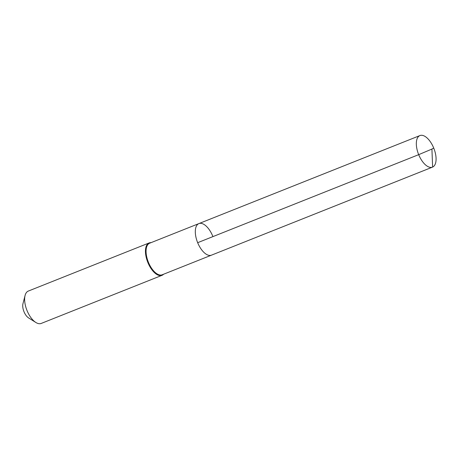<?xml version="1.0" encoding="UTF-8"?>
<svg xmlns="http://www.w3.org/2000/svg" width="459" height="459" viewBox="0 0 459 459"><rect width="100%" height="100%" fill="white"/><g stroke="black" fill="none" stroke-linecap="round" stroke-linejoin="round"><path stroke-width="0.69" d="M198.896 223.596L419.916 135.566A16.989 8.21 -111.7 0 0 418.688 154.66L431.925 149.066L418.688 154.66A16.989 8.21 68.3 0 0 432.487 167.128L162.222 274.775A16.989 8.21 68.3 0 1 148.423 262.301A16.989 8.21 -111.7 0 1 149.651 243.207L198.896 223.596A16.989 8.21 -111.7 0 0 197.668 242.691A16.989 8.21 68.3 0 0 211.467 255.158A16.989 8.21 68.3 0 1 197.668 242.691L418.688 154.66L197.668 242.691A16.989 8.21 -111.7 0 1 198.896 223.596A16.989 8.21 -111.7 0 1 212.701 236.064M25.079 295.47L22.95 303.749A9.146 4.424 -111.7 0 0 23.994 311.713A9.146 4.424 68.3 0 0 28.596 317.921L35.831 322.465A17.425 8.423 68.3 0 1 27.064 310.645A17.425 8.423 -111.7 0 1 25.079 295.47A17.425 8.423 -111.7 0 1 28.326 291.063L149.135 242.943A17.425 8.423 -111.7 0 0 147.873 262.531A17.425 8.423 68.3 0 0 162.033 275.32A17.425 8.423 68.3 0 0 163.605 274.224M149.135 242.943A17.425 8.423 -111.7 0 1 151.034 242.656M35.831 322.465A17.425 8.423 68.3 0 0 41.218 323.434L162.033 275.32M432.487 167.128A16.989 8.21 68.3 0 0 433.721 148.033A16.989 8.21 -111.7 0 0 419.916 135.566M432.625 167.076L431.925 149.066L433.721 148.033"/></g></svg>
